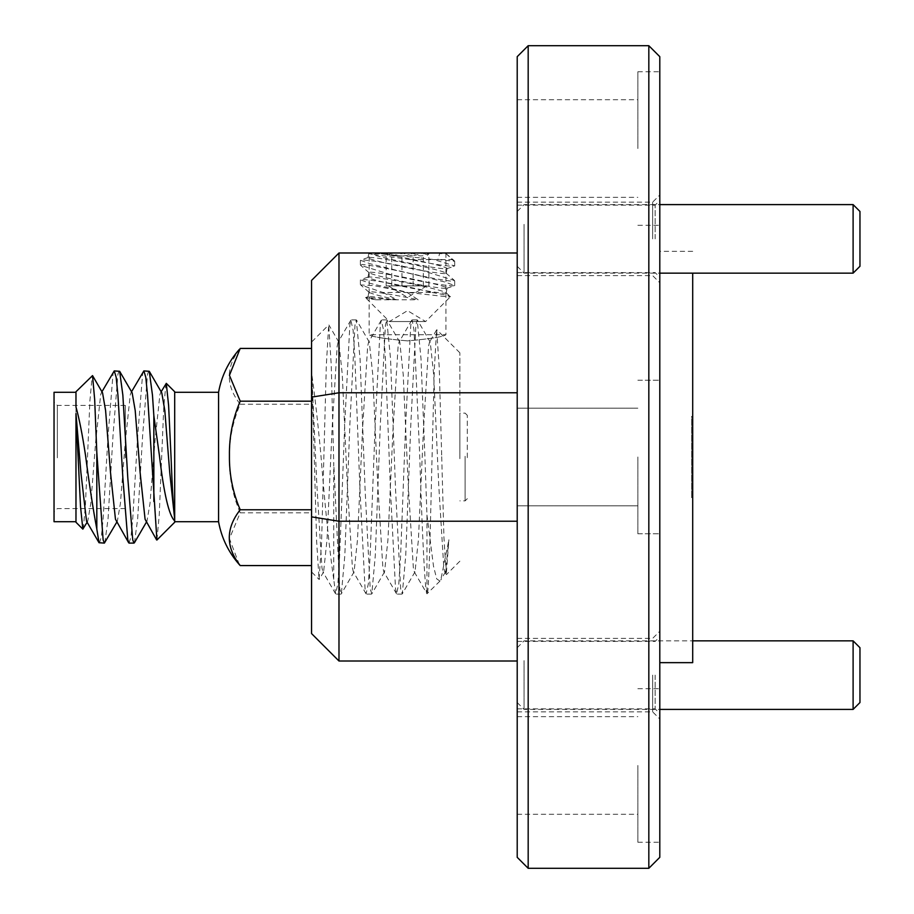 <?xml version="1.0" encoding="UTF-8"?>
<svg xmlns="http://www.w3.org/2000/svg" width="914" height="914" viewBox="0 0 914 914"><rect width="100%" height="100%" fill="white"/><g stroke="black" fill="none" stroke-linecap="round" stroke-linejoin="round"><path stroke-width="0.69" stroke-dasharray="4.57 3.43" d="M659.794 857.332L659.794 56.668M648.826 45.7L648.826 868.3M517.21 56.668L517.21 857.332M528.178 868.3L528.178 45.7M407.53 252.995L445.918 252.995L407.53 252.995M407.53 340.888C384.211 338.786 371.415 336.729 369.142 334.707C371.392 336.718 384.188 338.786 407.53 340.888C384.211 338.786 371.415 336.729 369.142 334.707C371.392 336.718 384.188 338.786 407.53 340.888C430.871 338.786 443.667 336.718 445.918 334.707C443.644 336.729 430.848 338.786 407.53 340.888C430.871 338.786 443.667 336.718 445.918 334.707C443.644 336.729 430.848 338.786 407.53 340.888M637.858 148.525L637.858 71.749L637.858 148.525M517.21 148.525L517.21 197.333L517.21 148.525M637.858 457L637.858 533.776L637.858 457M637.858 765.475L637.858 842.251L637.858 765.475M517.21 765.475L517.21 814.283L517.21 765.475M659.794 148.525L659.794 71.749L659.794 148.525M659.794 765.475L659.794 842.251L659.794 765.475M659.794 238.874L659.794 195.002L659.794 238.874M652.665 238.874L652.665 202.131L652.665 238.874M517.21 238.874L517.21 202.131L517.21 238.874M659.794 675.126L659.794 718.998L659.794 675.126M652.665 675.126L652.665 711.869L652.665 675.126M517.21 675.126L517.21 711.869L517.21 675.126M655.132 238.874L655.132 205.147L655.132 238.874M655.132 675.126L655.132 708.853L655.132 675.126M692.698 273.149L692.698 662.65M691.601 497.582L691.601 416.418L692.698 416.418L692.698 497.582L692.698 416.418L691.601 416.418L691.601 497.582L692.698 497.582L691.601 497.582M517.21 661.005L517.21 521.231L338.98 521.231L338.98 392.769L517.21 392.769L517.21 252.995L338.98 252.995L338.98 392.769L311.56 397.133L311.56 633.585L338.98 661.005L517.21 661.005L517.21 521.231M338.98 661.005L338.98 521.231L311.56 516.867M517.21 252.995L517.21 392.769M338.98 252.995L311.56 280.415L311.56 397.133M659.794 457L659.794 662.65L659.794 457M517.21 457L517.21 408.192L517.21 457M426.107 285.899L386.165 285.899L426.107 285.899M413.425 252.995L385.377 252.995L413.425 252.995M412.637 255.966L401.954 252.995C396.722 256.868 391.466 256.868 386.165 252.995L387.696 255.314L391.752 252.995C398.87 256.857 405.987 256.857 413.117 252.995C418.338 256.868 423.605 256.868 428.894 252.995L427.364 255.314L423.319 252.995L412.637 255.966M417.561 252.995L369.804 252.995L417.561 252.995M419.389 257.805L381.229 253.761L368.776 253.726L410.135 259.599C431.625 263.86 445.918 266.088 453.001 266.282L454.669 265.94L433.91 259.599L419.389 257.805M381.229 253.761A39.85 2.159 -168.7 0 1 423.708 261.827A39.85 2.159 -168.7 0 1 447.095 268.522A39.85 2.159 -168.7 0 1 446.877 268.693A39.85 2.159 -168.7 0 1 445.632 268.807A39.85 2.159 -168.7 0 1 407.861 262.866A39.85 2.159 -168.7 0 1 370.319 253.761M369.439 257.394A39.85 2.159 -168.7 0 1 410.786 264.055A39.85 2.159 -168.7 0 1 445.998 273.092A39.85 2.159 -168.7 0 1 446.135 273.32A39.85 2.159 -168.7 0 1 444.672 273.606A39.85 2.159 -168.7 0 1 401.497 266.568A39.85 2.159 -168.7 0 1 367.976 257.679A39.85 2.159 -168.7 0 1 368.182 257.508A39.85 2.159 -168.7 0 1 369.439 257.394M420.074 269.927L454.418 280.449L453.001 281.306C442.342 280.347 423.011 276.554 394.997 269.927L370.147 263.758L360.379 260.262L362.07 259.919C372.649 260.399 391.992 263.735 420.074 269.927M383 292.48L397.019 299.792A39.85 2.159 -168.7 0 1 369.062 292.286A39.85 2.159 -168.7 0 1 368.936 292.057A39.85 2.159 -168.7 0 1 370.399 291.772A39.85 2.159 -168.7 0 1 418.212 299.792L407.118 292.48L374.249 285.659L360.676 284.928L383 292.48L407.952 292.48L370.147 283.34L360.379 279.844L362.07 279.501C372.649 279.981 391.992 283.317 420.074 289.51L432.071 292.48L407.118 292.48M397.019 299.792L375.94 299.792A39.85 2.159 -168.7 0 1 367.976 296.844A39.85 2.159 -168.7 0 1 368.182 296.684A39.85 2.159 -168.7 0 1 369.439 296.57A39.85 2.159 -168.7 0 1 392.86 299.792L418.212 299.792M375.94 299.792C366.674 298.284 363.646 297.507 366.857 297.45L392.86 299.792M445.998 292.674A39.85 2.159 -168.7 0 1 446.135 292.903A39.85 2.159 -168.7 0 1 444.672 293.188A39.85 2.159 -168.7 0 1 401.497 286.151A39.85 2.159 -168.7 0 1 367.976 277.262A39.85 2.159 -168.7 0 1 368.182 277.102A39.85 2.159 -168.7 0 1 369.439 276.976A39.85 2.159 -168.7 0 1 410.786 283.648A39.85 2.159 -168.7 0 1 445.998 292.674L450.431 296.719L425.627 321.545L407.53 310.669L389.433 321.545L425.627 321.545L389.433 321.545L365.566 297.678L366.857 297.45M432.071 292.48C447.803 295.256 453.344 296.742 448.717 296.924L407.952 292.48M450.431 296.719L448.717 296.924M370.399 272.189A39.85 2.159 -168.7 0 1 413.574 279.227A39.85 2.159 -168.7 0 1 447.095 288.116A39.85 2.159 -168.7 0 1 446.877 288.276A39.85 2.159 -168.7 0 1 445.632 288.39A39.85 2.159 -168.7 0 1 404.274 281.729A39.85 2.159 -168.7 0 1 369.062 272.703A39.85 2.159 -168.7 0 1 368.936 272.463A39.85 2.159 -168.7 0 1 370.399 272.189M420.074 275.868C392.072 269.242 372.729 265.448 362.07 264.489L360.642 265.334L394.997 275.868C423.079 282.06 442.41 285.385 453.001 285.865L454.692 285.534L444.912 282.026L420.074 275.868M452.099 259.599L454.692 261.278L437.886 259.599L439.611 253.624L446.112 253.624L452.099 259.599L433.91 259.599M410.135 259.599L437.886 259.599M446.112 253.624L454.418 260.867M386.165 285.899L386.165 252.995M391.752 285.899L391.752 252.995M413.117 285.899L413.117 252.995M428.894 285.899L428.894 252.995M423.319 285.899L423.319 252.995M401.954 285.899L401.954 252.995M517.21 250.482L517.21 211.454L517.21 250.482M524.065 224.376L524.065 273.149L524.065 224.376M859.96 266.294L859.96 211.454M853.105 204.599L853.105 273.149M517.21 686.722L517.21 647.706L517.21 686.722M524.065 660.616L524.065 709.401L524.065 660.616M859.96 702.546L859.96 647.706M853.105 640.851L853.105 709.401M467.305 457.674L467.305 415.322L467.305 457.674M465.112 456.292L465.112 500.872L465.112 456.292M459.856 457.708L459.856 413.128L459.856 457.708M459.856 458.691L459.856 352.804L459.856 458.691M441.668 455.012L439.234 367.371L436.629 329.863L434.299 369.782L432.014 459.148C430.197 534.096 428.712 599.618 426.952 593.723L426.952 515.028L424.839 454.772L420.988 358.494L417.218 319.9L415.904 325.167L410.832 423.673L405.747 555.506L402.297 593.826L400.675 588.833L395.602 490.327L390.518 358.494L386.748 319.9L385.445 325.167L380.361 423.673L375.288 555.506L371.827 593.826L370.204 588.833L365.132 490.327L360.047 358.494L356.277 319.9L354.975 325.167L349.902 423.673L344.818 555.506L341.356 593.826L339.745 588.833L333.724 462.678L333.724 579.248L335.609 593.849L337.872 583.817L339.677 555.506L344.761 423.673L349.834 325.167L350.839 320.151L353.101 330.183L354.918 358.494L359.99 490.327L365.074 588.833L366.08 593.849L368.342 583.817L370.147 555.506L375.231 423.673L380.304 325.167L381.309 320.151L383.572 330.183L385.377 358.494L390.461 490.327L395.534 588.833L396.539 593.849L398.812 583.817L400.618 555.506L405.69 423.673L410.774 325.167L412.077 319.9L414.042 330.183L419.697 454.772C421.857 523.334 424.804 591.598 426.952 593.723L414.293 571.867L415.013 571.844L418.418 539.74L423.49 429.009L428.575 346.257L429.523 342.133L430.254 342.156L433.647 374.26L438.731 484.991L443.804 567.743L444.764 571.867L445.484 571.844L448.888 539.763L446.272 574.483L443.941 537.489L441.668 455.012M333.724 579.248C329.44 549.634 325.167 508.207 320.905 454.978C317.844 422.405 314.804 395.499 311.788 374.26L311.788 572.164L311.788 374.26L316.667 541.853L319.055 579.43L321.579 542.322L326.321 365.292L328.709 324.916L331.234 364.777L333.724 462.678M54.04 456.109L54.04 511.897L54.04 456.109M57.331 457.834L57.331 405.393L57.331 457.834M125.332 457.834L125.332 405.393L125.332 457.834M83.185 528.989L85.368 506.505L89.915 400.778L92.223 375.494M75.976 391.74L75.976 522.26M174.688 522.26L174.688 391.74M165.982 383.469L163.755 407.187L159.23 515.176L156.911 540.037M54.04 392.289L54.04 521.711M75.976 406.936L75.976 410.5M134.461 542.688L137.66 518.866L142.595 436.069L147.531 374.203L148.799 370.901M143.441 371.278L142.607 374.203L137.671 436.069L132.736 518.866L130.988 536.644L129.068 543.099M104.847 542.688L108.046 518.866L112.982 436.069L117.917 374.203L119.186 370.901M113.827 371.278L112.993 374.203L108.058 436.069L103.122 518.866L101.374 536.644L99.455 543.099M240.211 348.428C225.644 366.982 225.644 385.594 240.211 404.239C232.784 421.525 229.186 439.623 229.425 458.531C229.174 477.359 232.762 495.457 240.211 512.811L229.437 538.654L239.308 564.589M218.56 521.711L218.56 392.289M174.688 455.949L174.688 521.711L174.688 455.949M311.56 565.572L311.788 348.428L311.788 565.572M240.211 404.239L311.788 404.239M240.211 512.811L311.788 512.811M86.533 521.22L87.744 521.163L90.783 503.5L95.719 441.268L100.654 394.779L101.34 392.78L102.551 392.837M116.147 521.22L117.358 521.163L120.397 503.5L125.332 441.268L130.268 394.779L130.953 392.78L132.164 392.837M145.76 521.22L146.971 521.163L150.01 503.5L154.946 441.268L159.881 394.779L160.567 392.78L161.778 392.837M426.952 515.028L433.487 566.109L436.698 578.882L439.954 581.087L440.788 579.967L448.888 539.763M439.954 581.087L426.987 593.803M311.788 374.26L316.861 484.991L321.934 567.743L322.893 571.867L323.613 571.844L327.018 539.74L332.09 429.009L337.175 346.257L338.123 342.133L338.854 342.156L342.247 374.26L347.331 484.991L352.404 567.743L353.352 571.867L354.084 571.844L357.488 539.74L362.561 429.009L367.645 346.257L368.593 342.133L369.313 342.156L372.718 374.26L377.79 484.991L382.875 567.743L383.823 571.867L384.554 571.844L387.947 539.74L393.031 429.009L398.104 346.257L399.052 342.133L399.784 342.156L403.188 374.26L408.261 484.991L413.345 567.743L414.293 571.867M445.918 252.995L445.918 334.707L369.142 334.707L369.142 252.995M517.21 197.333L637.858 197.333M517.21 505.808L637.858 505.808L517.21 505.808M517.21 814.283L637.858 814.283M637.858 225.301L659.794 225.301M637.858 842.251L659.794 842.251M637.858 533.776L659.794 533.776L637.858 533.776M517.21 275.617L652.665 275.617L659.794 282.746M517.21 711.869L652.665 711.869L659.794 718.998M517.21 272.601L655.132 272.601L659.794 277.262M517.21 708.853L655.132 708.853L659.794 713.514M692.698 251.35L659.794 251.35M517.21 641.399L655.132 641.399L659.794 636.738M517.21 205.147L655.132 205.147L659.794 200.486M517.21 638.383L652.665 638.383L659.794 631.254M517.21 202.131L652.665 202.131L659.794 195.002M637.858 380.224L659.794 380.224L637.858 380.224M637.858 688.699L659.794 688.699M637.858 71.749L659.794 71.749M517.21 716.667L637.858 716.667M517.21 408.192L637.858 408.192L517.21 408.192M517.21 99.717L637.858 99.717M388.336 285.899L407.53 297.427L426.724 285.899M369.804 252.995L368.776 253.715M445.998 273.092L454.418 280.449M447.095 268.522L446.135 273.32M368.936 292.057L367.976 296.844M368.182 296.684L365.646 297.541M360.367 284.517L360.367 279.844M447.095 288.116L446.135 292.903M446.877 288.276L454.464 285.739M360.367 264.923L360.367 260.262M454.692 285.534L454.692 280.861M369.062 272.703L360.642 265.334M368.182 277.102L360.619 279.638M368.936 272.463L367.976 277.262M369.062 292.286L360.664 284.94M368.765 253.715L367.976 257.679M368.182 257.508L360.619 260.056M446.877 268.693L454.441 266.157M454.692 265.94L454.692 261.278M445.267 252.995L446.158 253.624M387.696 255.326L385.377 252.995M427.375 255.326L429.694 252.995M517.21 211.454L524.065 204.599L659.794 204.599M517.21 266.294L524.065 273.149L659.794 273.149M517.21 647.706L524.065 640.851L692.698 640.851M517.21 702.546L524.065 709.401L659.794 709.401M467.305 415.322L465.112 413.128L459.856 413.128M459.856 352.804L436.835 329.783M311.788 341.836L328.709 324.916M311.788 572.164L319.055 579.43M125.332 508.607L57.331 508.607L54.04 511.897M356.277 319.9L351.147 319.9M417.218 319.9L412.077 319.9M386.748 319.9L381.606 319.9M401.977 594.1L396.847 594.1M371.518 594.1L366.377 594.1M341.048 594.1L335.906 594.1M101.34 392.78L101.922 391.763M130.953 392.78L131.536 391.763M160.567 392.78L161.15 391.763M146.343 522.237L146.971 521.163M116.729 522.237L117.358 521.163M87.116 522.237L87.744 521.163M125.332 405.393L57.331 405.393L54.04 402.103M459.856 561.196L446.489 574.552M335.609 593.849L322.893 571.867M350.839 320.151L338.123 342.133M366.08 593.849L353.352 571.867M381.309 320.151L368.593 342.133M396.539 593.849L383.823 571.867M411.78 320.151L399.052 342.133M436.629 329.863L429.523 342.133M446.272 574.483L444.764 571.867M323.613 571.844L319.272 579.35M338.854 342.156L328.914 324.996M354.084 571.844L341.356 593.826M369.313 342.156L356.597 320.174M384.554 571.844L371.827 593.826M399.784 342.156L387.056 320.174M415.013 571.844L402.297 593.826M430.254 342.156L417.527 320.174M445.484 571.844L440.788 579.967M467.305 498.678L465.112 500.872L459.856 500.872"/><path stroke-width="1.37" d="M648.826 45.7L659.794 56.668L659.794 857.332L648.826 868.3L648.826 45.7L528.178 45.7L528.178 868.3L648.826 868.3M528.178 868.3L517.21 857.332L517.21 56.668L528.178 45.7M659.794 662.65L692.698 662.65L692.698 273.149M311.56 516.867L338.98 521.231L338.98 661.005L311.56 633.585L311.56 280.415L338.98 252.995L338.98 521.231L517.21 521.231M517.21 661.005L338.98 661.005M338.98 252.995L517.21 252.995M517.21 392.769L338.98 392.769L311.56 397.133M859.96 211.454L859.96 266.294L853.105 273.149L853.105 204.599L859.96 211.454M859.96 647.706L859.96 702.546L853.105 709.401L853.105 640.851L859.96 647.706M85.585 455.789C82.409 434.744 79.198 418.463 75.976 406.936L75.976 391.74L92.531 375.62L94.679 399.669L96.815 452.521L96.815 529.046C93.091 509.258 89.355 484.831 85.585 455.789M82.831 529.126L75.976 522.26L75.976 413.528L80.535 506.63L82.831 529.126L87.116 522.237M166.302 383.354L174.688 391.74L174.688 518.284C173.386 507.407 172.152 486.602 170.998 455.88L168.61 405.519L166.302 383.366L161.15 391.763M156.911 540.037L147.542 395.134L145.794 377.356L143.875 370.901L149.268 371.312L152.467 395.134L153.849 415.699L159.436 455.698C163.937 493.903 169.01 515.633 174.688 520.889L174.688 522.26L156.911 540.025M153.849 501.5L153.849 415.699M75.976 521.711L54.04 521.711L54.04 392.289L75.976 392.289M96.815 452.521L103.111 539.797L104.379 543.099L99.02 542.722L86.533 521.22L80.912 472.732L75.976 413.528M143.875 370.901L131.536 391.763M133.992 543.099L129.068 543.099L127.8 539.797L122.864 477.931L117.929 395.134L116.181 377.356L114.261 370.901L119.654 371.312L122.853 395.134L127.789 477.931L132.724 539.797L133.992 543.099L134.461 542.688L146.343 522.237M114.261 370.901L101.922 391.763M104.379 543.099L116.729 522.237M99.02 542.722L96.815 529.046M174.688 392.289L218.56 392.289L218.56 521.711L174.688 521.711M218.56 521.711C221.519 537.912 228.443 552.205 239.308 564.589L240.211 565.572C225.644 547.018 225.644 528.406 240.211 509.761C232.784 492.475 229.186 474.377 229.425 455.469C229.174 436.641 232.762 418.543 240.211 401.189L229.437 375.346L240.211 348.428L311.56 348.428M240.211 565.572L311.56 565.572M240.211 509.761L311.56 509.761M240.211 401.189L311.56 401.189M174.688 520.889L174.688 518.284M92.543 375.608L102.551 392.837L105.59 410.5L110.525 472.732L115.461 519.221L128.634 542.722M119.654 371.312L132.164 392.837L135.203 410.5L140.139 472.732L145.075 519.221L156.625 539.934M149.268 371.312L161.778 392.837L164.817 410.5L169.753 472.732L174.688 519.221M659.794 204.599L853.105 204.599M659.794 273.149L853.105 273.149M692.698 640.851L853.105 640.851M659.794 709.401L853.105 709.401M218.56 392.289C221.519 376.088 228.443 361.795 239.308 349.411"/></g></svg>
